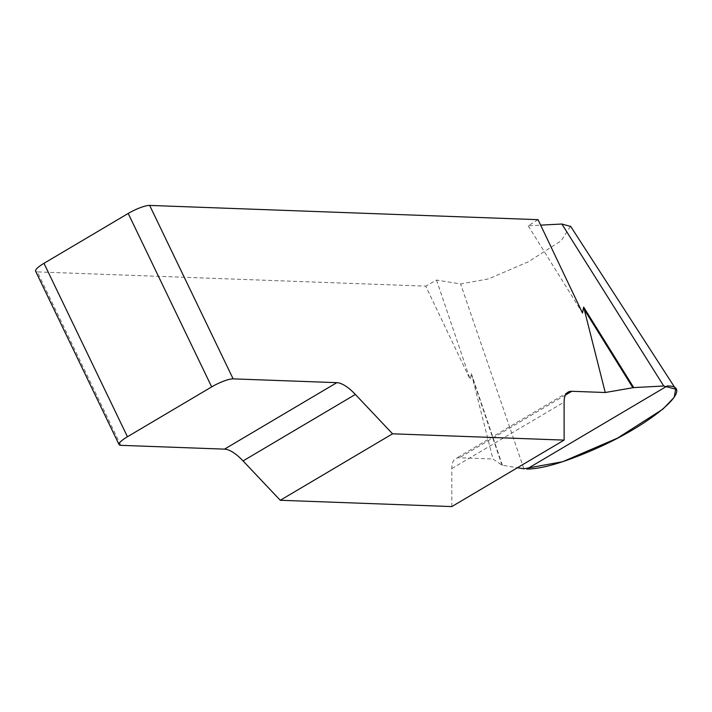 <?xml version="1.0" encoding="UTF-8"?>
<svg xmlns="http://www.w3.org/2000/svg" width="712" height="712" viewBox="0 0 712 712"><rect width="100%" height="100%" fill="white"/><g stroke="black" fill="none" stroke-linecap="round" stroke-linejoin="round"><path stroke-width="0.53" stroke-dasharray="3.56 2.67" d="M120.826 445.329L37.353 271.895L425.732 286.144L470.178 379.478L471.353 373.595L492.944 458.991L501.978 465.159L517.437 467.739M451.817 506.579L451.8 468.576A43.824 16.038 -120.6 0 1 455.716 458.626A43.824 16.038 -120.6 0 1 459.471 457.763L492.944 458.991M538.041 219.67L528.206 225.793L540.639 225.134M570.419 226.38L561.287 240.701L528.455 261.731L488.521 278.89L460.611 283.946L436.518 280.056L425.732 286.144M37.353 271.895A17.533 3.738 -25.7 0 1 35.6 271.183M528.206 225.793L582.478 313.004M436.518 280.056L470.178 379.478M502.405 465.31L471.353 373.595M501.978 465.159L471.629 375.5M451.8 468.576L564.1 402.111M565.462 395.026L459.471 457.763M523.89 468.781L460.611 283.946M568.025 392.161L455.716 458.626"/><path stroke-width="1.07" d="M119.073 444.626L35.6 271.183A17.533 3.738 -25.7 0 1 43.975 263.315L127.448 436.75A17.533 3.738 154.3 0 0 119.073 444.626A17.533 3.738 154.3 0 0 120.826 445.329L224.502 449.138A43.824 16.038 -120.6 0 1 243.059 460.922L280.27 500.278L451.817 506.579L564.127 440.105L392.57 433.813L355.368 394.448A43.824 16.038 59.4 0 0 336.812 382.664L233.136 378.864A17.533 3.738 154.3 0 0 211.678 386.901L128.205 213.458A17.533 3.738 -25.7 0 1 149.662 205.421L538.041 219.67L582.478 313.004L583.662 307.13L605.253 392.517L571.781 391.288A43.824 16.038 59.4 0 0 568.025 392.161A43.824 16.038 59.4 0 0 564.1 402.111L564.127 440.105M540.639 225.134L561.857 224.022L570.419 226.38M43.975 263.315L128.205 213.458M280.27 500.278L392.57 433.813M127.448 436.75L211.678 386.901M517.437 467.739L523.89 468.781L562.622 461.723L617.491 438.138L662.872 409.151L674.211 397.278L675.652 389.17L663.735 386.011L633.724 387.586L605.253 392.517M633.724 387.586L583.662 307.13M632.879 387.693L583.929 309.026M667.242 385.966C697.075 385.548 652.628 424.121 594.075 449.459C564.18 462.488 541.779 469.021 526.853 469.057L667.242 385.966M149.662 205.421L233.136 378.864M355.368 394.448L243.059 460.922M224.502 449.138L336.812 382.664M571.781 391.288L565.462 395.026M663.735 386.011L561.857 224.022M570.579 226.238L675.777 389.063"/></g></svg>
